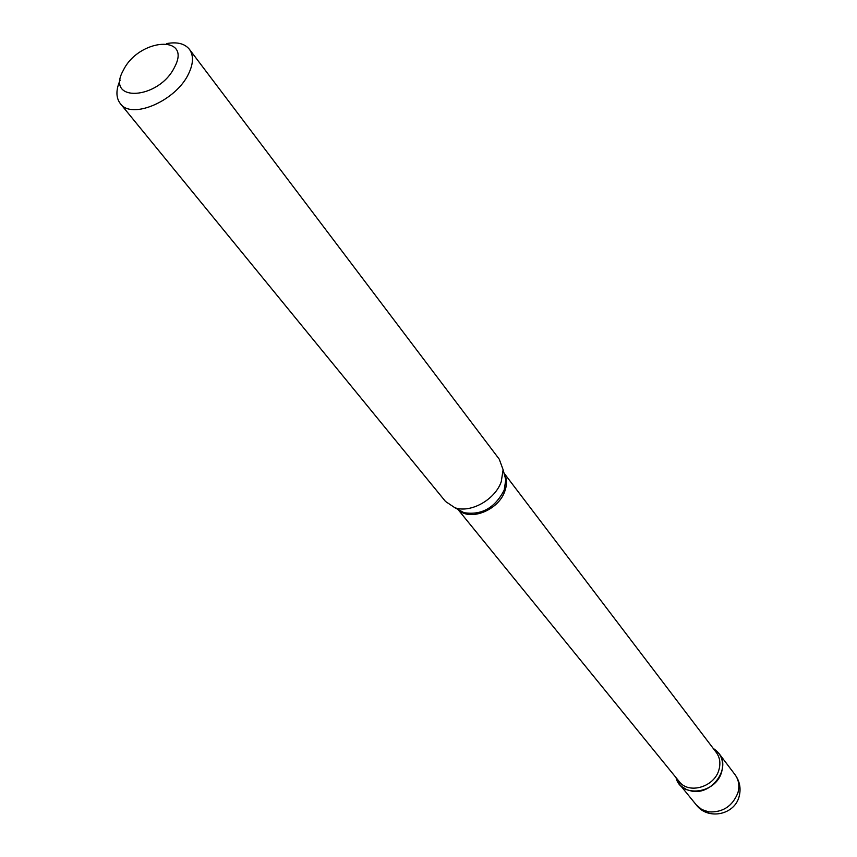 <?xml version="1.0" encoding="UTF-8"?>
<svg xmlns="http://www.w3.org/2000/svg" width="857" height="857" viewBox="0 0 857 857"><rect width="100%" height="100%" fill="white"/><g stroke="black" fill="none" stroke-linecap="round" stroke-linejoin="round"><path stroke-width="1.29" d="M691.974 791.172C712.071 795.178 731.321 767.893 718.862 753.335L713.238 748.429C721.369 753.689 724.186 761.434 721.723 771.664C716.195 793.936 680.694 798.37 676.044 777.663L679.494 784.284L681.604 786.48L686.843 789.747L691.974 791.172M123.301 70.37C104.854 102.926 158.909 100.044 174.657 66.964C192.204 34.141 138.598 38.394 123.301 70.37M120.173 80.055C115.813 89.856 115.866 97.709 120.323 103.611C131.517 120.055 176.178 100.805 188.583 73.788C193.468 63.611 193.746 55.437 189.408 49.299C184.726 43.578 177.11 41.672 166.558 43.6M120.323 103.611L445.501 501.452L454.842 507.698C470.493 513.45 495.078 499.749 501.249 481.709L503.113 469.743L499.256 459.202L189.408 49.299M735.017 774.653C739.687 781.123 741.101 788.236 739.259 795.982C735.113 814.868 707.968 820.535 696.387 805.023L701.797 809.533L708.728 811.879C722.794 812.597 732.531 806.223 737.92 792.757C739.762 785.912 738.798 779.881 735.017 774.653L718.862 753.335M458.527 509.851C469.99 521.549 498.57 510.183 504.805 491.254C507.13 484.708 506.98 478.902 504.334 473.835M457.949 509.39L463.926 512.647C481.484 515.486 494.907 507.987 504.173 490.14L505.78 479.749L504.023 473.171M457.884 509.358L679.215 781.552C688.717 794.632 714.588 787.005 718.969 769.682C720.769 763.137 719.869 757.384 716.27 752.425L504.012 473.096M696.387 805.023L679.494 784.284M504.12 473.514L503.113 469.743M458.27 509.561L454.842 507.698"/></g></svg>
